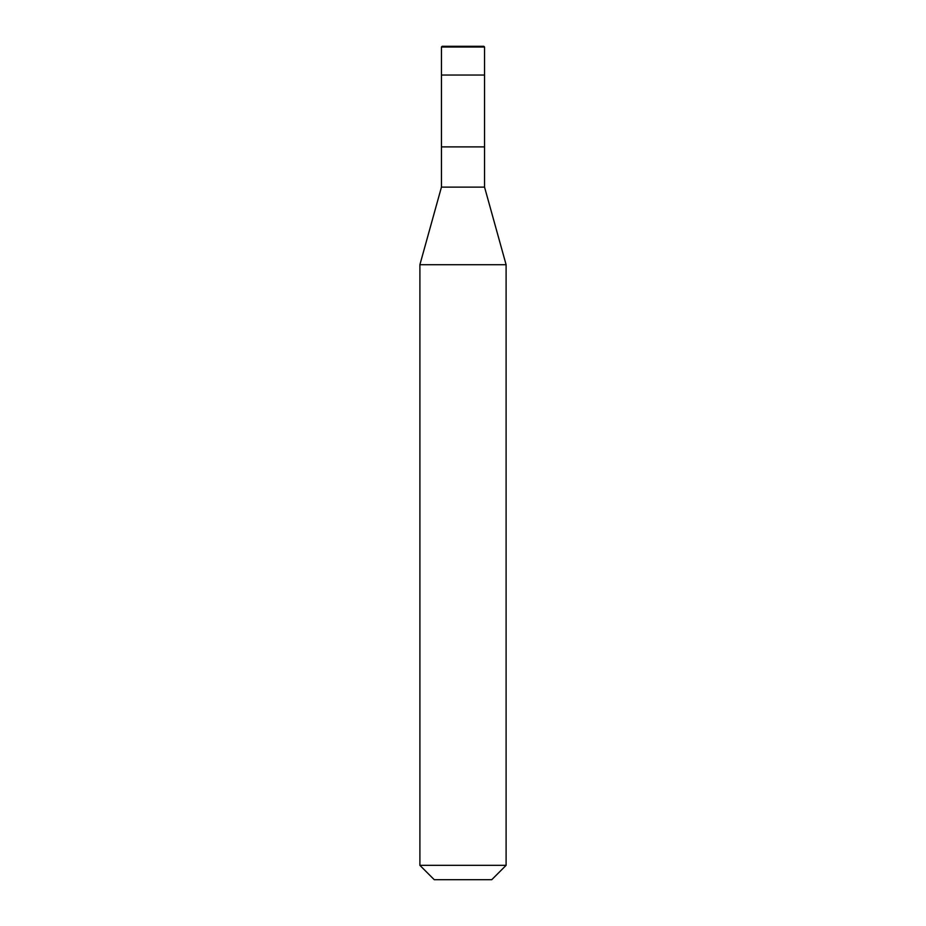 <?xml version="1.0" encoding="UTF-8"?>
<svg xmlns="http://www.w3.org/2000/svg" width="926" height="926" viewBox="0 0 926 926"><rect width="100%" height="100%" fill="white"/><g stroke="black" fill="none" stroke-linecap="round" stroke-linejoin="round"><path stroke-width="1.39" d="M483.835 46.3L442.165 46.3L483.835 46.3L484.553 47.018L441.447 47.018L442.165 46.3L441.447 47.018L484.553 47.018L484.553 75.041L441.447 75.041L441.447 47.018L441.447 75.041L484.553 75.041L484.553 47.018L483.835 46.3M484.553 75.041L441.447 75.041L484.553 75.041L484.553 146.887L441.447 146.887L441.447 75.041L441.447 146.887L484.553 146.887L484.553 187.121L441.447 187.121L441.447 146.887L441.447 187.121L484.553 187.121L506.105 264.709L419.895 264.709L441.447 187.121L419.895 264.709L506.105 264.709L506.105 865.335L419.895 865.335L419.895 264.709L419.895 865.335L506.105 865.335L491.741 879.7L434.259 879.7L419.895 865.335L434.259 879.7L491.741 879.7L506.105 865.335L506.105 264.709L484.553 187.121L484.553 75.041M463.104 46.3L444.955 46.3L444.04 47.018"/></g></svg>
